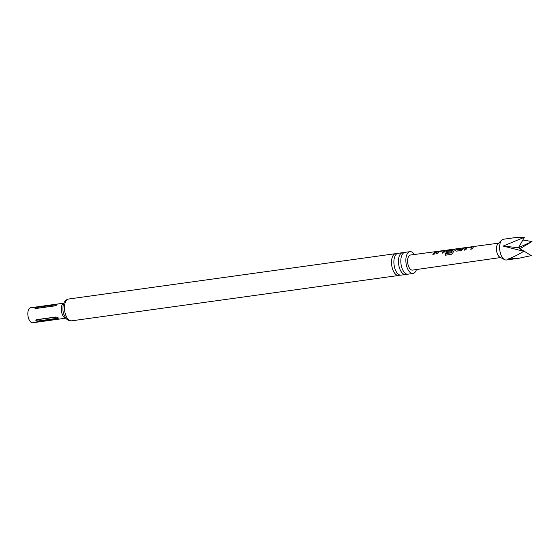 <?xml version="1.0" encoding="UTF-8"?>
<svg xmlns="http://www.w3.org/2000/svg" width="560" height="560" viewBox="0 0 560 560"><rect width="100%" height="100%" fill="white"/><g stroke="black" fill="none" stroke-linecap="round" stroke-linejoin="round"><path stroke-width="0.84" d="M399.798 275.044A11.011 5.474 -97.9 0 1 398.65 275.471A11.011 5.474 -97.9 0 1 392.805 269.689A11.011 5.474 -97.9 0 1 395.626 253.652A11.011 5.474 -97.9 0 1 396.844 253.757M406.728 274.078A11.011 5.474 -97.9 0 1 405.58 274.505A11.011 5.474 -97.9 0 1 399.735 268.73A11.011 5.474 -97.9 0 1 402.556 252.693A11.011 5.474 -97.9 0 1 403.774 252.791M523.747 251.307L518.462 247.73L531.293 255.612L518.91 258.251L507.976 259.063C512.946 257.292 518.21 254.709 523.747 251.307L503.146 246.071L524.461 237.237L516.033 237.489L503.524 239.225A10.479 5.208 82.1 0 0 501.9 240.044L498.043 243.649A7.252 3.605 82.1 0 0 496.58 250.663A7.252 3.605 82.1 0 0 499.814 257.159A7.252 3.605 82.1 0 0 499.919 257.215A7.252 3.605 82.1 0 0 500.031 257.271M501.9 240.044A10.479 5.208 82.1 0 0 499.786 250.173A10.479 5.208 82.1 0 0 504.462 259.553A10.479 5.208 82.1 0 0 504.616 259.637A10.479 5.208 82.1 0 0 506.401 259.987L518.91 258.251M464.338 250.047L465.738 247.842L473.571 246.771L472.164 248.983L470.701 249.179L471.968 247.023L467.096 247.723L465.794 249.851L464.338 250.047M464.415 250.152L465.78 247.996L473.571 246.771M470.778 249.284L471.968 247.023M461.328 250.46L456.232 251.146L455.336 250.243L457.009 248.773L458.472 248.577L456.932 249.963L461.643 249.319L463.379 247.912L464.835 247.716L461.328 250.46M455.343 250.88L455.336 250.243L457.009 248.773M456.932 250.033L461.643 249.319M445.473 253.617L451.353 252.728L452.851 249.62L447.993 250.306L447.3 251.265L451.444 250.705L450.933 251.867L446.754 252.434L445.865 251.524L446.789 250.411L448.903 249.865L454.615 249.347L452.935 252.707L451.409 254.366L445.284 255.192L445.473 253.617L451.241 252.84M451.318 252.917L452.851 249.62M447.3 251.342L451.5 250.831M445.872 252.168L446.789 250.411M446.831 250.558L454.615 249.347M435.925 253.904L437.318 251.692L445.144 250.635L443.744 252.84L442.288 253.043L443.541 250.88L438.823 251.517L437.381 253.708L435.925 253.904M435.995 254.009L437.36 251.839L445.144 250.635M442.358 253.148L443.541 250.88M432.817 254.324L434.959 251.748L436.415 251.552L434.273 254.128L432.817 254.324M500.556 257.544L412.538 270.102A7.602 3.78 -97.9 0 1 411.124 269.787A7.602 3.78 -97.9 0 1 407.617 261.702A7.602 3.78 -97.9 0 1 410.445 255.038L498.561 243.166M36.911 307.041C34.643 307.629 34.216 308.126 35.644 308.546L55.041 305.858L57.064 304.682L56.483 304.332L36.911 307.041A0.805 0.399 82.1 0 1 36.778 307.391C35.385 307.902 35.084 308.252 35.875 308.462L55.272 305.767A0.805 0.399 82.1 0 1 55.216 305.823M35.126 308.532L35.644 308.546M63.805 303.156L30.653 307.755A7.574 3.766 82.1 0 0 28.714 318.787A7.574 3.766 82.1 0 0 32.739 322.763L65.891 318.164M402.556 252.693L397.992 253.33A11.011 5.474 82.1 0 0 393.89 261.254A11.011 5.474 82.1 0 0 394.919 268.632A11.011 5.474 82.1 0 0 395.171 269.36A11.011 5.474 82.1 0 0 401.016 275.142L405.58 274.505M414.372 254.513A11.011 5.474 82.1 0 0 409.969 251.664L404.922 252.364A11.011 5.474 82.1 0 0 400.82 260.288A11.011 5.474 82.1 0 0 401.842 267.673A11.011 5.474 82.1 0 0 402.101 268.401A11.011 5.474 82.1 0 0 407.946 274.176L413 273.476A11.011 5.474 82.1 0 0 416.458 269.542M409.969 251.664A11.011 5.474 82.1 0 0 407.148 267.701A11.011 5.474 82.1 0 0 413 273.476M36.603 319.669C35.294 320.642 35.812 321.209 38.15 321.37L57.547 318.675L58.338 318.227L58.044 317.695L56.035 316.974L36.603 319.669A0.805 0.399 82.1 0 1 36.855 319.788C36.127 320.348 36.498 320.747 37.954 320.999L57.351 318.304C58.079 317.751 57.708 317.352 56.252 317.1L36.855 319.788M522.879 240.002L532 241.542L519.995 248.675M532 241.542L518.462 247.73L503.146 246.071M518.462 247.73L524.461 237.237M432.887 254.429L434.959 251.748M434.987 251.909L436.443 251.713M444.549 250.614L445.179 250.782M445.368 255.241L445.55 253.701M454.027 249.34L454.657 249.501M445.907 252.217L445.928 251.65M455.378 250.929L455.399 250.369M461.699 249.452L463.379 247.912M463.4 248.073L464.863 247.877M457.037 248.934L458.493 248.738M472.962 246.785L473.613 246.925M65.863 318.136A7.574 3.766 -97.9 0 1 62.195 314.139A7.574 3.766 -97.9 0 1 63.791 303.191M71.589 320.838C69.356 320.719 68.145 320.453 67.956 320.04C67.109 319.067 66.885 320.53 63.987 314.685C62.972 312.578 62.706 309.421 63.182 305.221L64.113 302.484C65.324 301.112 64.253 300.517 68.565 299.026A11.011 5.474 82.1 0 0 65.744 315.063A11.011 5.474 82.1 0 0 71.589 320.838L398.65 275.471M57.547 318.675A0.805 0.399 82.1 0 0 57.526 318.612A0.805 0.399 82.1 0 0 57.351 318.304M37.954 320.999A0.805 0.399 -97.9 0 1 38.129 321.3A0.805 0.399 -97.9 0 1 38.15 321.37M56.315 304.353A0.805 0.399 -97.9 0 1 56.175 304.703L36.778 307.391M68.565 299.026L395.626 253.652M56.658 305.088L55.181 305.83M499.919 257.215L504.616 259.637"/></g></svg>
